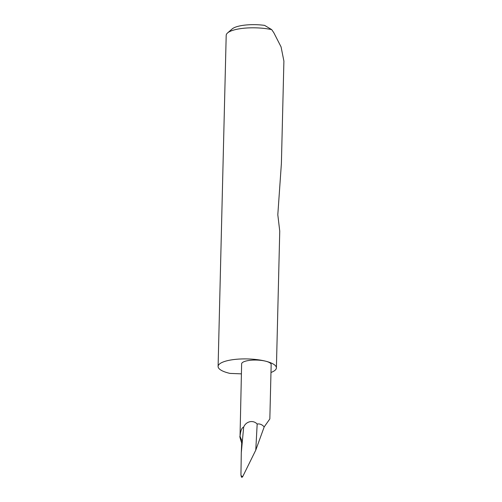 <?xml version="1.0" encoding="UTF-8"?>
<svg xmlns="http://www.w3.org/2000/svg" width="502" height="502" viewBox="0 0 502 502"><rect width="100%" height="100%" fill="white"/><g stroke="black" fill="none" stroke-linecap="round" stroke-linejoin="round"><path stroke-width="0.75" d="M276.401 367.878L279.746 231.146L277.807 214.756L281.396 163.42L283.9 61.087L281.064 46.887L273.822 32.737L271.701 29.618A29.16 8.233 -178.6 0 0 227.544 32.963A29.16 8.233 -178.6 0 0 226.195 35.353L218.1 366.447A29.16 8.233 1.4 0 1 234.905 359.426A29.16 8.233 1.4 0 1 265.79 361.227A29.16 8.233 1.4 0 1 276.401 367.878A29.16 8.233 1.4 0 1 270.973 372.484M241.387 373.858L229.935 373.4A29.16 8.233 1.4 0 1 228.711 373.099A29.16 8.233 1.4 0 1 218.1 366.447M241.757 441.503L241.293 452.653L243.652 427.189C245.61 421.774 252.738 419.377 257.175 424.027C259.823 423.594 262.163 424.566 264.184 426.926L269.838 418.925L271.168 364.596A14.771 4.173 -178.6 0 0 265.79 361.227A14.771 4.173 -178.6 0 0 250.14 360.31A14.771 4.173 -178.6 0 0 241.631 363.875L240.038 436.313C239.529 435.981 240.119 438.321 241.807 443.329M243.652 427.189C241.832 427.535 240.627 430.572 240.038 436.313L241.726 440.43M240.941 475.036C241.406 476.222 242.058 476.63 242.886 476.266C242.259 477.383 241.757 477.597 241.38 476.9L240.941 475.036L241.293 452.653M242.886 476.266L255.769 450.131L264.184 426.926M257.175 424.027L255.769 450.131M227.544 32.963L232.1 28.984A24.491 6.915 1.4 0 1 264.604 25.382L271.701 29.618"/></g></svg>
